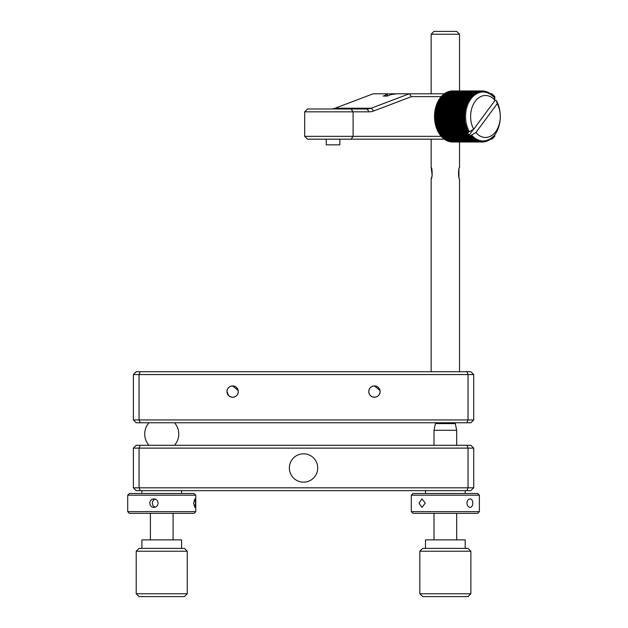 <?xml version="1.0" encoding="UTF-8"?>
<svg xmlns="http://www.w3.org/2000/svg" width="628" height="628" viewBox="0 0 628 628"><rect width="100%" height="100%" fill="white"/><g stroke="black" fill="none" stroke-linecap="round" stroke-linejoin="round"><path stroke-width="0.94" d="M289.367 467.97A14.177 14.177 0 0 0 303.544 482.155A14.177 14.177 0 0 0 317.721 467.97A14.177 14.177 0 0 0 303.544 453.793A14.177 14.177 0 0 0 289.367 467.97M473.708 448.117L473.708 487.823L470.867 490.664L136.213 490.664L133.379 487.823L133.379 448.117L139.055 448.117L139.055 487.823L468.033 487.823L468.033 448.117L139.055 448.117L140.225 445.283L470.867 445.283L473.708 448.117L468.033 448.117L466.855 445.283M133.379 448.117L136.213 445.283L140.225 445.283M466.855 490.664L468.033 487.823L473.708 487.823M133.379 487.823L139.055 487.823L140.225 490.664M234.66 396.88L232.643 397.249C236.089 396.912 237.981 395.028 238.31 391.574L237.894 393.725M230.46 396.81L232.643 397.249L230.468 396.817L228.631 395.585L226.967 391.574A5.676 5.676 0 0 0 232.643 397.249A5.676 5.676 0 0 0 238.31 391.574A5.676 5.676 0 0 0 232.643 385.906A5.676 5.676 0 0 0 226.967 391.574C227.297 388.135 229.189 386.244 232.643 385.906L238.216 390.538M376.462 396.88L374.445 397.249C377.891 396.912 379.783 395.028 380.113 391.574L379.697 393.725M380.019 390.538L374.445 385.906C370.991 386.244 369.099 388.135 368.769 391.574C369.107 395.028 370.999 396.912 374.445 397.249L372.271 396.817M372.255 396.81L370.41 395.569M368.769 391.574A5.676 5.676 0 0 0 374.445 397.249A5.676 5.676 0 0 0 380.113 391.574A5.676 5.676 0 0 0 374.445 385.906A5.676 5.676 0 0 0 368.769 391.574M370.732 387.288L372.145 386.393M228.93 387.288L230.343 386.393M473.708 374.563L473.708 419.936L470.867 422.77L136.213 422.77L133.379 419.936L133.379 374.563L139.055 374.563L139.055 419.936L468.033 419.936L468.033 374.563L139.055 374.563L140.225 371.721L470.867 371.721L473.708 374.563L468.033 374.563L466.855 371.721M133.379 374.563L136.213 371.721L140.225 371.721M466.855 422.77L468.033 419.936L473.708 419.936M133.379 419.936L139.055 419.936L140.225 422.77M236.685 387.602L237.871 389.376M237.886 389.415L238.31 391.574M378.488 387.602L379.673 389.376M379.689 389.415L380.113 391.574M148.977 422.77A17.019 17.019 0 0 0 148.977 445.283M174.506 445.283A17.019 17.019 0 0 0 174.506 422.77M387.39 94.475L385.184 93.792L397.218 93.792L391.401 94.475L387.186 96.076L383.174 96.076L387.39 94.475L387.39 95.998M330.932 108.989A22.686 16.045 -90 0 0 335.085 108.22L373.15 93.792L385.184 93.792M441.217 96.626L411.521 96.626L373.707 110.96A25.528 18.047 -90 0 1 369.036 111.831L304.682 111.831L304.682 136.331L441.217 136.331M490.515 93.792L491.952 93.792L494.793 96.626L493.584 96.626M397.218 93.792L444.294 93.792M493.584 136.331L494.793 136.331L491.952 139.173L490.515 139.173M444.294 139.173L307.516 139.173L304.682 136.331M304.682 111.831L307.516 108.989L367.027 108.989A22.686 16.045 90 0 0 371.179 108.22L409.252 93.792L411.521 96.626M339.85 139.173L339.85 144.84L326.238 144.84L326.238 139.173M459.523 34.234L431.161 34.234L434.003 31.4L456.689 31.4L459.523 34.234L459.523 90.958M459.523 371.721L459.523 178.878C458.252 179.231 458.252 167.174 459.523 167.527L459.523 142.007M432.182 175.314L431.161 167.527C432.441 167.181 432.441 179.223 431.161 178.878L431.161 371.721M458.927 169.246L458.95 177.214M431.161 178.878L431.734 177.245M431.758 177.174L432.158 175.424M431.161 34.234L431.161 93.792M431.161 139.173L431.161 167.527M439.027 133.356A25.528 18.047 90 0 0 439.372 133.897L467.444 133.897A25.528 18.047 90 0 1 467.099 133.356L439.027 133.356L438.689 132.39M438.415 132.335A25.528 18.047 90 0 0 438.744 132.901L466.816 132.901A25.528 18.047 90 0 1 466.533 132.406L468.143 132.406A25.528 18.047 -90 0 1 468.095 132.335L438.415 132.335L438.116 131.401M437.849 131.26A25.528 18.047 90 0 0 438.156 131.849L467.836 131.849A25.528 18.047 -90 0 1 467.53 131.26L437.849 131.26L437.583 130.365M437.324 130.153A25.528 18.047 90 0 0 437.606 130.765L467.287 130.765A25.528 18.047 -90 0 1 467.004 130.153L437.324 130.153L437.088 129.297M436.837 129.007A25.528 18.047 90 0 0 437.096 129.635L466.777 129.635A25.528 18.047 -90 0 1 466.518 129.007L436.837 129.007L436.633 128.198M436.397 127.829A25.528 18.047 90 0 0 436.633 128.473L466.314 128.473A25.528 18.047 -90 0 1 466.078 127.829L436.397 127.829L436.225 127.06M435.997 126.613A25.528 18.047 90 0 0 436.209 127.28L465.89 127.28A25.528 18.047 -90 0 1 465.678 126.613L435.997 126.613L435.856 125.898M435.644 125.372A25.528 18.047 90 0 0 435.832 126.055L465.513 126.055A25.528 18.047 -90 0 1 465.324 125.372L435.644 125.372L435.526 124.705M435.337 124.109A25.528 18.047 90 0 0 435.502 124.799L465.183 124.799A25.528 18.047 -90 0 1 465.018 124.109L435.337 124.109L435.243 123.496M435.078 122.821A25.528 18.047 90 0 0 435.22 123.528L464.901 123.528A25.528 18.047 -90 0 1 464.759 122.821L435.078 122.821L435.008 122.264L464.657 122.232A25.528 18.047 -90 0 1 464.547 121.518L434.874 121.518A25.528 18.047 90 0 0 434.984 122.232L435.008 122.264M435.047 110.316L464.728 110.316A25.528 18.047 -90 0 1 464.861 109.61L435.18 109.61A25.528 18.047 90 0 0 435.047 110.316L434.953 110.905A25.528 18.047 90 0 0 434.843 111.619L434.772 112.224A25.528 18.047 90 0 0 434.694 112.938L434.639 113.542A25.528 18.047 90 0 0 434.584 114.265L434.552 114.877A25.528 18.047 90 0 0 434.529 115.599L434.513 116.211A25.528 18.047 90 0 0 434.521 116.941L434.529 117.546A25.528 18.047 90 0 0 434.56 118.276L434.6 118.88A25.528 18.047 90 0 0 434.655 119.603L434.709 120.207A25.528 18.047 90 0 0 434.788 120.921L434.874 121.518M435.298 109.029L464.979 109.029A25.528 18.047 -90 0 1 465.136 108.338L435.463 108.338A25.528 18.047 90 0 0 435.298 109.029L435.212 109.641M435.604 107.765L465.277 107.765A25.528 18.047 -90 0 1 465.466 107.082L435.785 107.082A25.528 18.047 90 0 0 435.604 107.765L435.487 108.424M435.95 106.517L465.631 106.517A25.528 18.047 -90 0 1 465.835 105.849L436.154 105.849A25.528 18.047 90 0 0 435.95 106.517L435.808 107.231M436.342 105.3L466.015 105.3A25.528 18.047 -90 0 1 466.251 104.648L436.57 104.648A25.528 18.047 90 0 0 436.342 105.3L436.17 106.061M436.774 104.115L466.455 104.115A25.528 18.047 -90 0 1 466.714 103.487L437.033 103.487A25.528 18.047 90 0 0 436.774 104.115L436.578 104.923M437.253 102.968L466.934 102.968A25.528 18.047 -90 0 1 467.216 102.348L437.535 102.348A25.528 18.047 90 0 0 437.253 102.968L437.025 103.816M437.779 101.854L467.452 101.854A25.528 18.047 -90 0 1 467.758 101.257L438.077 101.257A25.528 18.047 90 0 0 437.779 101.854L437.512 102.741M438.336 100.778L468.017 100.778A25.528 18.047 -90 0 1 468.339 100.205L438.658 100.205A25.528 18.047 90 0 0 438.336 100.778L438.046 101.705M438.941 99.742L468.614 99.742A25.528 18.047 -90 0 1 468.959 99.2L439.278 99.2A25.528 18.047 90 0 0 438.941 99.742L438.611 100.708M439.576 98.761L469.257 98.761A25.528 18.047 -90 0 1 469.618 98.243L439.938 98.243A25.528 18.047 90 0 0 439.576 98.761L439.208 99.758M440.252 97.819L469.932 97.819A25.528 18.047 -90 0 1 470.309 97.332L440.628 97.332A25.528 18.047 90 0 0 440.252 97.819L439.843 98.847M440.958 96.94L470.639 96.94A25.528 18.047 -90 0 1 471.039 96.477L441.358 96.477A25.528 18.047 90 0 0 440.958 96.94L440.511 97.992M441.696 96.108L471.377 96.108A25.528 18.047 -90 0 1 471.793 95.676L442.112 95.676A25.528 18.047 90 0 0 441.696 96.108L441.217 97.183M442.465 95.33L472.146 95.33A25.528 18.047 -90 0 1 472.578 94.93L442.897 94.93A25.528 18.047 90 0 0 442.465 95.33L442.3 95.676M443.258 94.608L472.939 94.608A25.528 18.047 -90 0 1 473.386 94.239L443.706 94.239A25.528 18.047 90 0 0 443.258 94.608L443.101 94.93M444.082 93.949L473.763 93.949A25.528 18.047 -90 0 1 474.219 93.619L444.546 93.619A25.528 18.047 90 0 0 444.082 93.949L443.925 94.239M444.93 93.352L474.611 93.352A25.528 18.047 -90 0 1 475.082 93.054L445.401 93.054A25.528 18.047 90 0 0 444.93 93.352L444.781 93.619M445.794 92.818L475.475 92.818A25.528 18.047 -90 0 1 475.953 92.559L446.273 92.559A25.528 18.047 90 0 0 445.794 92.818L445.652 93.054M446.681 92.347L476.362 92.347A25.528 18.047 -90 0 1 476.848 92.12L447.167 92.12A25.528 18.047 90 0 0 446.681 92.347L446.555 92.559M447.583 91.947L477.264 91.947A25.528 18.047 -90 0 1 477.759 91.759L448.078 91.759A25.528 18.047 90 0 0 447.583 91.947L447.466 92.12M448.494 91.617L478.175 91.617A25.528 18.047 -90 0 1 478.677 91.46L448.996 91.46A25.528 18.047 90 0 0 448.494 91.617L448.392 91.759M449.42 91.35L479.101 91.35A25.528 18.047 -90 0 1 479.611 91.233L449.931 91.233A25.528 18.047 90 0 0 449.42 91.35L449.342 91.46M450.355 91.146L480.035 91.146A25.528 18.047 -90 0 1 480.546 91.068L450.873 91.068A25.528 18.047 90 0 0 450.355 91.146L450.292 91.233M451.296 91.021L480.977 91.021A25.528 18.047 -90 0 1 481.495 90.982L451.815 90.982A25.528 18.047 90 0 0 451.296 91.021L451.257 91.068M452.757 90.958A25.528 18.047 90 0 0 452.568 90.958A25.528 18.047 90 0 0 452.239 90.958L452.223 90.982M434.694 112.938L464.367 112.938A25.528 18.047 -90 0 1 464.445 112.224L434.772 112.224M434.529 115.599L464.21 115.599A25.528 18.047 -90 0 1 464.233 114.877L434.552 114.877M434.56 118.276L464.241 118.276A25.528 18.047 -90 0 1 464.21 117.546L434.529 117.546M434.788 120.921L464.469 120.921A25.528 18.047 -90 0 1 464.39 120.207L434.709 120.207M439.671 134.337A25.528 18.047 90 0 0 440.032 134.847L468.111 134.847A25.528 18.047 90 0 1 467.742 134.337L439.671 134.337L439.294 133.332M441.06 136.143A25.528 18.047 90 0 0 441.46 136.606L471.141 136.606A25.528 18.047 -90 0 1 470.733 136.143L441.06 136.143L440.613 135.083M442.575 137.736A25.528 18.047 90 0 0 443.007 138.136L472.688 138.136A25.528 18.047 -90 0 1 472.256 137.736L442.41 137.399M444.2 139.102A25.528 18.047 90 0 0 444.663 139.424L474.336 139.424A25.528 18.047 -90 0 1 473.881 139.102L444.043 138.812M445.919 140.209A25.528 18.047 90 0 0 446.398 140.468L476.079 140.468A25.528 18.047 -90 0 1 475.6 140.209L445.778 139.981M447.709 141.065A25.528 18.047 90 0 0 448.204 141.253L477.884 141.253A25.528 18.047 -90 0 1 477.39 141.065L447.591 140.892M449.554 141.645A25.528 18.047 90 0 0 450.064 141.755L479.737 141.755A25.528 18.047 -90 0 1 479.235 141.645L449.467 141.536M451.43 141.952A25.528 18.047 90 0 0 451.94 141.991L481.621 141.991A25.528 18.047 -90 0 1 481.111 141.952L451.391 141.912M499.268 108.157L499.307 108.157A25.528 18.047 -90 0 1 499.464 108.856L499.59 109.437A25.528 18.047 -90 0 1 499.723 110.136L499.825 110.724A25.528 18.047 -90 0 1 499.935 111.439L500.014 112.035A25.528 18.047 -90 0 1 500.1 112.757L500.155 113.362A25.528 18.047 -90 0 1 500.21 114.084L500.249 114.689A25.528 18.047 -90 0 1 500.28 115.419L500.288 116.023A25.528 18.047 -90 0 1 500.288 116.753L500.28 117.358A25.528 18.047 -90 0 1 500.257 118.088L500.226 118.692A25.528 18.047 -90 0 1 500.171 119.422L500.116 120.019A25.528 18.047 -90 0 1 500.037 120.741L499.959 121.337A25.528 18.047 -90 0 1 499.857 122.052L499.755 122.648A25.528 18.047 -90 0 1 499.629 123.347L499.503 123.936A25.528 18.047 -90 0 1 499.346 124.627L499.205 125.2A25.528 18.047 -90 0 1 499.025 125.883L498.86 126.44A25.528 18.047 -90 0 1 498.656 127.107L498.467 127.657A25.528 18.047 -90 0 1 498.24 128.308L498.035 128.842A25.528 18.047 -90 0 1 497.776 129.478L497.557 129.996A25.528 18.047 -90 0 1 497.274 130.608L497.031 131.111A25.528 18.047 -90 0 1 496.732 131.699L496.473 132.186A25.528 18.047 -90 0 1 496.151 132.751L495.869 133.214A25.528 18.047 -90 0 1 495.523 133.764L495.233 134.204A25.528 18.047 -90 0 1 494.872 134.722L494.558 135.138A25.528 18.047 -90 0 1 494.181 135.632L493.851 136.025A25.528 18.047 -90 0 1 493.451 136.488L493.113 136.857A25.528 18.047 -90 0 1 492.697 137.289L492.862 136.535L492.344 137.634A25.528 18.047 -90 0 1 491.912 138.034L492.109 137.234L491.543 138.356A25.528 18.047 -90 0 1 491.104 138.717L491.332 137.87L490.727 139.016A25.528 18.047 -90 0 1 490.264 139.345L490.531 138.458L489.879 139.612A25.528 18.047 -90 0 1 489.408 139.911L489.707 138.984L489.016 140.146A25.528 18.047 -90 0 1 488.529 140.405L488.859 139.44L488.129 140.609A25.528 18.047 -90 0 1 487.634 140.837L488.003 139.84L487.226 141.017A25.528 18.047 -90 0 1 486.731 141.206L487.132 140.177L486.315 141.347A25.528 18.047 -90 0 1 485.805 141.504L486.253 140.444L485.389 141.614A25.528 18.047 -90 0 1 484.879 141.732L485.358 140.648L484.455 141.81A25.528 18.047 -90 0 1 483.937 141.897L484.463 140.79L483.513 141.944A25.528 18.047 -90 0 1 482.995 141.983L482.587 141.983M498.922 106.909L498.977 106.909A25.528 18.047 -90 0 1 499.158 107.592L499.307 108.157M498.106 104.491L498.177 104.491A25.528 18.047 -90 0 1 498.412 105.135L498.601 105.685A25.528 18.047 -90 0 1 498.813 106.352L498.977 106.909M497.109 102.199L497.203 102.199A25.528 18.047 -90 0 1 497.486 102.811L497.714 103.322A25.528 18.047 -90 0 1 497.973 103.958L498.177 104.491M494.911 100.551L496.348 100.551A25.528 18.047 -90 0 1 496.387 100.629L496.654 101.108A25.528 18.047 -90 0 1 496.96 101.697L497.203 102.199M493.176 96.359L493.349 96.359A25.528 18.047 -90 0 1 493.749 96.814L494.079 97.207A25.528 18.047 -90 0 1 494.134 97.277L495.005 100.425A20.983 14.836 90 0 0 475.2 101.312A20.983 14.836 90 0 0 473.677 129.258L495.005 100.425M491.591 94.828L491.803 94.828A25.528 18.047 -90 0 1 492.234 95.221L492.76 96.327L492.588 95.566A25.528 18.047 -90 0 1 493.011 95.99L493.349 96.359M489.911 93.533L490.146 93.533A25.528 18.047 -90 0 1 490.609 93.862L491.222 95.009L490.986 94.153A25.528 18.047 -90 0 1 491.434 94.514L492.007 95.637L491.803 94.828M488.129 92.489L488.411 92.489A25.528 18.047 -90 0 1 488.89 92.748L489.589 93.917L489.291 92.983A25.528 18.047 -90 0 1 489.762 93.274L490.413 94.428L490.146 93.533M486.284 91.712L486.606 91.712A25.528 18.047 -90 0 1 487.1 91.9L487.885 93.07L487.516 92.065A25.528 18.047 -90 0 1 488.003 92.292L488.741 93.462L488.411 92.489M484.384 91.201L484.745 91.201A25.528 18.047 -90 0 1 485.256 91.311L486.127 92.481L485.68 91.421A25.528 18.047 -90 0 1 486.182 91.57L487.014 92.748L486.606 91.712M482.445 90.974L482.869 90.974A25.528 18.047 -90 0 1 483.379 91.005L484.337 92.159L483.811 91.052A25.528 18.047 -90 0 1 484.321 91.123L485.232 92.285L484.745 91.201M452.239 90.958L481.919 90.958A25.528 18.047 -90 0 1 482.241 90.958A25.528 18.047 -90 0 1 482.437 90.958L483.434 92.096L482.869 90.974M483.419 91.052L483.811 91.052M482.995 141.983L483.56 140.86L482.571 141.999A25.528 18.047 -90 0 1 482.241 142.007A25.528 18.047 -90 0 1 482.053 142.007L452.372 142.007A25.528 18.047 90 0 0 452.568 142.007A25.528 18.047 90 0 0 452.757 142.007M480.679 141.912A25.528 18.047 -90 0 1 480.169 141.834L450.488 141.834A25.528 18.047 90 0 0 450.998 141.912L480.679 141.912L481.755 140.805L481.111 141.952M478.811 141.536A25.528 18.047 -90 0 1 478.3 141.386L448.627 141.386A25.528 18.047 90 0 0 449.13 141.536L478.811 141.536L479.965 140.476L479.235 141.645M476.974 140.892A25.528 18.047 -90 0 1 476.487 140.672L446.806 140.672A25.528 18.047 90 0 0 447.293 140.892L476.974 140.892L478.206 139.895L477.39 141.065M475.2 139.981A25.528 18.047 -90 0 1 474.729 139.691L445.048 139.691A25.528 18.047 90 0 0 445.519 139.981L475.2 139.981L476.503 139.047L475.6 140.209M473.504 138.812A25.528 18.047 -90 0 1 473.057 138.45L443.376 138.45A25.528 18.047 90 0 0 443.823 138.812L473.504 138.812L474.87 137.956L473.881 139.102M471.895 137.399A25.528 18.047 -90 0 1 471.479 136.967L441.798 136.967A25.528 18.047 90 0 0 442.222 137.399L471.895 137.399L473.331 136.629L472.256 137.736M439.938 134.235L440.346 135.263L468.417 135.263A25.528 18.047 90 0 0 468.755 135.687L473.386 129.423M440.346 135.263A25.528 18.047 90 0 0 440.73 135.75L470.411 135.75A25.528 18.047 -90 0 1 470.356 135.687L468.755 135.687M434.984 122.232L464.657 122.232M434.655 119.603L464.328 119.603A25.528 18.047 -90 0 1 464.273 118.88L434.6 118.88M434.521 116.941L464.202 116.941A25.528 18.047 -90 0 1 464.194 116.211L434.513 116.211M434.584 114.265L464.265 114.265A25.528 18.047 -90 0 1 464.312 113.542L434.639 113.542M434.843 111.619L464.524 111.619A25.528 18.047 -90 0 1 464.634 110.905L434.953 110.905M497.227 103.706L475.898 132.539A20.983 14.836 90 0 0 495.704 131.652A20.983 14.836 90 0 0 497.227 103.706L496.348 100.551M467.099 133.356L467.554 132.406L466.816 132.901M467.742 134.337L468.174 133.332L467.444 133.897M468.417 135.263L468.81 134.235L468.111 134.847M470.356 135.687L475.898 132.539M473.677 129.258L468.143 132.406M471.479 136.967L472.594 135.883L471.141 136.606M473.057 138.45L474.085 137.32L472.688 138.136M474.729 139.691L475.679 138.537L474.336 139.424M476.487 140.672L477.351 139.502L476.079 140.468M478.3 141.386L479.078 140.217L477.884 141.253M480.169 141.834L480.86 140.672L479.737 141.755M482.053 142.007L482.657 140.868L481.621 141.991M470.733 136.143L471.895 135.083L470.411 135.75M468.959 99.2L470.49 99.758L469.257 98.761M468.339 100.205L469.893 100.708L468.614 99.742M467.758 101.257L469.328 101.705L468.017 100.778M467.216 102.348L468.794 102.741L467.452 101.854M466.714 103.487L468.307 103.816L466.934 102.968M466.251 104.648L467.86 104.923L466.455 104.115M465.835 105.849L467.452 106.061L466.015 105.3M465.466 107.082L467.091 107.231L465.631 106.517M465.136 108.338L466.769 108.424L465.277 107.765M464.861 109.61L466.494 109.641L464.979 109.029M464.634 110.905L466.259 110.873L464.728 110.316M464.445 112.224L466.078 112.122L464.524 111.619M464.312 113.542L465.937 113.385L464.367 112.938M464.233 114.877L465.85 114.657L464.265 114.265M464.194 116.211L465.803 115.929L464.21 115.599M464.21 117.546L465.811 117.208L464.202 116.941M464.273 118.88L465.858 118.48L464.241 118.276M464.39 120.207L465.952 119.752L464.328 119.603M464.547 121.518L466.102 121.016L464.469 120.921M464.759 122.821L466.29 122.264M465.018 124.109L466.525 123.496L464.901 123.528M465.324 125.372L466.808 124.705L465.183 124.799M465.678 126.613L467.138 125.898L465.513 126.055M466.078 127.829L467.507 127.06L465.89 127.28M466.518 129.007L467.923 128.198L466.314 128.473M467.004 130.153L468.37 129.297L466.777 129.635M467.53 131.26L468.865 130.365L467.287 130.765M468.095 132.335L469.399 131.401L467.836 131.849M481.495 90.982L482.532 92.104L481.919 90.958M480.546 91.068L481.629 92.175L480.977 91.021M479.611 91.233L480.734 92.308L480.035 91.146M478.677 91.46L479.839 92.512L479.101 91.35M477.759 91.759L478.96 92.787L478.175 91.617M476.848 92.12L478.089 93.125L477.264 91.947M475.953 92.559L477.233 93.517L476.362 92.347M475.082 93.054L476.385 93.98L475.475 92.818M474.219 93.619L475.569 94.506L474.611 93.352M473.386 94.239L474.76 95.087L473.763 93.949M472.578 94.93L473.983 95.731L472.939 94.608M471.793 95.676L473.229 96.429L472.146 95.33M471.039 96.477L472.499 97.183L471.377 96.108M470.309 97.332L471.801 97.992L470.639 96.94M469.618 98.243L471.126 98.847L469.932 97.819M434.796 112.122L466.078 112.122M434.568 114.657L465.85 114.657M434.521 117.208L465.811 117.208M434.67 119.752L465.952 119.752M434.819 121.016L466.102 121.016M434.576 118.48L465.858 118.48M434.521 115.929L465.803 115.929M434.655 113.385L465.937 113.385M434.976 110.873L466.259 110.873M468.033 596.6L422.66 596.6L419.818 593.766L470.867 593.766L468.033 596.6M419.818 551.227L422.66 548.385L468.033 548.385L470.867 551.227L419.818 551.227L419.818 593.766M425.494 548.385L425.494 539.876L465.199 539.876L465.199 548.385M456.689 430.274L455.269 423.602L435.416 423.602L434.003 430.274L456.689 430.274L456.689 445.283M425.242 503.138L421.969 507.393L419.057 503.138L421.969 498.883L425.242 503.138M472.805 503.138C472.696 505.721 471.785 507.141 470.082 507.393C468.237 507.141 467.201 505.721 466.965 503.138C467.201 500.555 468.237 499.142 470.082 498.883C471.793 499.142 472.696 500.555 472.805 503.138M411.309 495.202L413.012 493.498L477.673 493.498L479.376 495.202L411.309 495.202L411.309 511.647L479.376 511.647L479.376 495.202M479.376 511.647L477.673 513.351L413.012 513.351L411.309 511.647M187.262 593.766L184.428 596.6L139.055 596.6L136.213 593.766L187.262 593.766L187.262 551.227L136.213 551.227L136.213 593.766M136.213 551.227L139.055 548.385L184.428 548.385L187.262 551.227M141.889 548.385L141.889 539.876L181.594 539.876L181.594 548.385M155.187 499.103A4.255 4.137 -90 0 0 155.179 507.173M158.075 503.138C157.809 505.721 156.403 507.141 153.876 507.393C151.379 507.141 150.021 505.721 149.794 503.138C150.021 500.555 151.379 499.142 153.876 498.883C156.403 499.134 157.809 500.555 158.075 503.138M195.575 503.138L194.853 507.393L193.605 503.138L194.853 498.883L195.575 503.138M127.712 495.202L129.407 493.498L194.076 493.498L195.771 495.202L127.712 495.202L127.712 511.647L195.771 511.647L194.076 513.351L129.407 513.351L127.712 511.647M351.091 108.989L353.101 111.831L353.101 136.331L351.091 139.173M335.085 108.22L371.179 108.22L373.707 110.96M369.036 111.831L367.027 108.989M494.793 96.626L494.793 99.64M494.793 134.722L494.793 136.331M452.568 90.958L482.241 90.958M452.568 142.007L482.241 142.007M470.867 551.227L470.867 593.766M456.689 513.351L456.689 539.876M434.003 430.274L434.003 445.283M434.003 513.351L434.003 539.876M453.809 423.602A8.509 8.509 0 0 0 453.683 422.77M437.01 422.77A8.509 8.509 0 0 0 436.884 423.602M425.494 493.498L425.494 490.664M465.199 493.498L465.199 490.664M150.398 513.351L150.398 539.876M173.085 513.351L173.085 539.876M181.594 493.498L181.594 490.664M195.771 495.202L195.771 511.647M141.889 493.498L141.889 490.664"/></g></svg>
